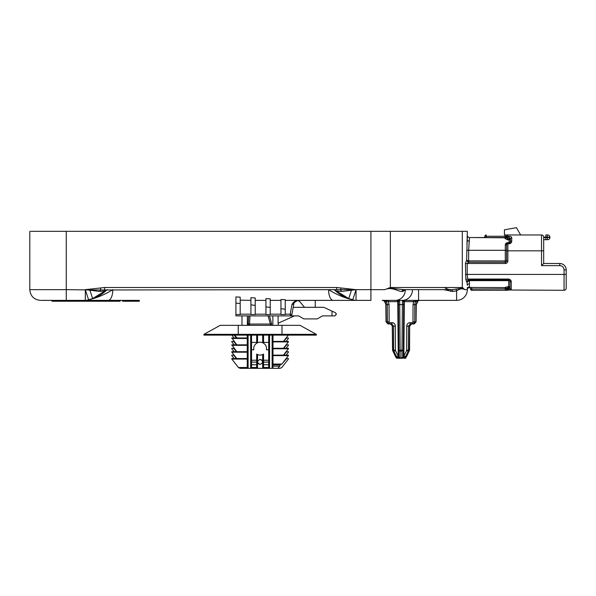 <?xml version="1.0" encoding="UTF-8"?>
<svg xmlns="http://www.w3.org/2000/svg" width="596" height="596" viewBox="0 0 596 596"><rect width="100%" height="100%" fill="white"/><g stroke="black" fill="none" stroke-linecap="round" stroke-linejoin="round"><path stroke-width="0.89" d="M351.275 289.291L351.223 289.947A4.291 0.507 -107.3 0 1 351.394 290.431L348.727 298.566L352.787 299.751L356.043 289.656L336.71 289.656L336.71 287.51L356.043 289.656L341.471 291.459L335.697 290.811L335.101 290.222A36.282 36.282 0 0 1 335.071 290.192M335.108 290.23L333.857 289.656L335.697 290.811A36.311 36.311 0 0 1 334.788 289.961M106.297 290.192A36.282 36.282 0 0 1 106.267 290.222L105.671 290.811L99.89 291.459L85.325 289.656L104.658 287.51L336.71 287.51M139.315 301.241L139.315 300.377L139.315 301.241L122.672 301.241L122.672 300.377L120.101 300.377L120.101 301.241L118.589 301.241L118.589 300.377M118.962 301.241L118.962 300.377M403.209 357.064L403.268 350.18L403.179 357.295L401.928 358.285L399.789 358.226L398.977 357.436L398.895 357.011L400.184 357.861L401.92 357.861L401.928 358.285L404.915 357.861L404.155 358.256L404.87 357.846L403.209 357.011L401.928 358.285L401.056 358.285M386.201 321.847L388.063 323.971L389.233 323.971L387.378 321.847L386.201 321.847L385.992 304.63L387.318 304.63L387.378 321.847L389.136 321.847L389.076 304.63L387.318 304.63C386.737 301.658 385.5 300.242 383.63 300.377L388.324 301.658L388.964 300.377L397.13 300.377L383.63 300.377L402.427 300.377L403.693 301.658L403.671 304.63L403.693 301.636L404.334 301.658L404.982 300.377L413.147 300.377L404.885 300.384M418.101 300.943L416.284 304.638L416.082 321.847L414.436 323.702M411.538 323.971C411.277 323.382 410.711 324.097 409.839 326.101C410.711 324.097 411.277 323.382 411.538 323.971L412.879 323.971L411.538 323.971L409.668 326.101L409.556 350.187L406.532 356.691M395.923 357.429L392.98 351.23L393.904 351.23L393.658 350.18L395.416 350.18L395.334 326.101L393.576 326.101L393.658 350.18L392.727 350.18L396.608 358.226M401.92 357.861L401.987 350.18L400.125 350.18L399.678 300.377L398.419 301.658L398.441 304.63L398.419 301.658L397.13 300.377L397.77 301.658L398.419 301.658L398.895 357.011L398.374 357.019L398.247 356.117L397.949 358.256L397.197 357.861L397.949 358.256M90.413 300.377L41.213 300.377M403.187 300.771L402.427 300.377L401.987 350.18L403.268 350.18L403.671 304.63L402.382 304.63L402.427 300.377L404.833 300.391M467.331 287.555L467.331 289.656A10.721 10.721 0 0 1 456.603 300.377L382.26 300.377C383.653 299.9 384.837 301.315 385.821 304.638L386.029 321.847L388.063 323.971L391.736 323.971L392.384 322.697L389.873 322.697L389.136 321.847M333.216 300.377A10.721 4.649 90 0 1 328.567 289.656C336.964 294.811 345.039 298.171 352.787 299.751A10.721 9.618 90 0 0 356.043 300.377L356.043 289.656L370.913 289.656L370.913 300.377L285.238 300.377L285.238 299.691L285.238 300.377M285.238 299.691L280.947 299.475L285.238 299.691L285.238 309.205L280.947 308.75L280.947 300.377L270.226 300.377L270.226 298.864L270.226 307.447L265.935 306.873L265.935 298.603L270.226 298.864L265.935 298.603L265.935 300.377L255.215 300.377L255.215 297.948L250.923 297.695L255.215 297.948L255.215 305.398L255.215 300.369L258.366 300.377L255.215 300.369M139.315 300.377L85.325 300.377A10.721 9.618 90 0 0 88.573 299.751L85.325 289.656L85.325 300.377M280.947 300.377L270.226 300.377L270.226 314.532L265.935 314.532L265.935 300.377L258.366 300.377M285.238 314.181L290.23 314.181L290.23 315.895A1.713 1.713 0 0 0 291.921 314.479L293.783 303.923L291.913 304.668C293.165 302.187 295.109 300.757 297.754 300.377L294.29 302.522L297.21 300.451M336.286 314.606L336.286 313.936L334.997 315.895L322.473 315.895L317.273 318.897L303.818 318.897L298.618 315.895L235.912 315.895L235.912 296.964L240.195 297.136L240.195 299.237M250.923 300.332L240.195 300.19L240.195 314.532L235.912 314.532M107.027 289.731A36.46 36.46 0 0 1 92.641 298.566L107.027 289.731A36.46 36.46 0 0 1 92.641 298.566L88.573 299.751C96.329 298.171 104.404 294.811 112.8 289.656A10.721 4.649 90 0 1 108.152 300.377M240.195 297.948L240.195 297.136L235.912 296.964M304.541 307.32L300.302 302.232A5.148 5.148 0 0 0 297.069 300.429M315.262 300.377L315.262 307.32M293.783 303.923A4.291 4.291 0 0 1 298.007 300.377A4.291 4.291 0 0 0 293.783 303.923M396.638 356.751L398.247 356.117L395.513 350.604L393.904 351.23L397.241 357.846L398.374 357.019M396.258 357.846L396.787 358.256L396.198 357.019M398.843 350.604L400.132 351.23L400.184 358.285L397.599 358.285M404.267 358.285L405.854 357.846L405.913 357.019L405.325 358.256M413.147 300.377L413.788 301.658L404.334 301.658L403.865 356.117L405.474 356.751L408.208 351.23L406.599 350.604L406.695 350.18L408.454 350.18L408.208 351.23L409.132 351.23L405.913 357.019M404.155 358.256L403.865 356.117L406.599 350.604M405.474 356.751L404.87 357.846L405.802 357.861M398.895 357.011L398.836 350.18L400.125 350.18L400.132 351.23L403.268 350.604M400.184 358.285L399.789 358.226M405.503 358.226L405.958 357.891M406.345 356.751L406.025 356.117M406.695 350.18L406.77 326.101L408.528 326.101L410.376 323.971L414.049 323.971L414.689 322.697M412.976 321.847L414.734 321.847L412.879 323.971L412.238 322.697L412.976 321.847L413.028 304.63L416.112 304.63L416.082 321.847L414.049 323.971L415.911 321.847L414.734 321.847L414.786 304.63C415.01 302.045 416.239 300.63 418.481 300.377L413.788 301.658L413.028 304.63M382.915 300.451L382.26 300.377C383.653 299.9 384.837 301.315 385.821 304.638L386.029 321.847M398.389 301.405L397.227 300.384M404.61 300.377L403.693 301.606M471.786 287.6L471.786 288.881L470.505 288.881A1.289 1.289 0 0 0 469.216 287.6A1.289 1.289 0 0 1 470.505 288.881L470.505 289.015A1.289 1.289 0 0 0 471.786 290.297L471.786 289.015L505.244 288.881L470.505 289.015A1.289 1.289 0 0 0 471.786 290.297L507.822 290.297A1.289 1.289 0 0 1 506.533 289.015L506.533 288.881A1.289 1.289 0 0 0 505.244 287.6L469.216 287.428M30.754 231.322L467.331 231.322L466.988 244.315M547.754 234.966A2.146 2.146 0 0 1 549.899 237.111L547.329 237.111L547.329 234.966L545.824 234.966L545.824 237.536L547.329 237.536L547.329 237.111L543.679 237.111L543.679 263.492L543.679 250.834L543.679 263.492L541.533 265.637L541.533 234.966A2.146 2.146 0 0 1 543.679 237.111A2.146 2.146 0 0 0 541.533 234.966L507.65 234.966L507.65 236.269A1.289 1.185 0 0 0 506.362 237.431L506.362 236.254A1.289 1.289 0 0 1 507.65 234.966L505.073 234.966L505.073 236.254L506.362 236.254A1.289 1.289 0 0 1 505.073 237.536L505.073 238.594L505.073 237.536L469.469 237.536A2.146 2.146 0 0 1 467.331 235.398L466.631 260.132L465.439 263.492L465.856 279.688L466.988 282.117L466.37 281.401M462.325 231.322L462.325 287.51L464.746 289.656C462.503 288.233 459.784 288.658 456.603 290.923L456.603 300.377A10.721 10.721 0 0 0 467.331 289.656L467.331 287.98M465.439 263.492L505.289 263.492L505.289 262.203A1.289 1.289 0 0 0 506.578 260.914L506.578 250.834L506.578 260.914A1.289 1.289 0 0 1 505.289 262.203L468.881 262.203L467.204 263.492L467.204 274.428L467.704 279.062L469.313 279.971L469.469 283.83A2.146 1.535 0 0 0 467.331 285.357L466.988 282.117A2.146 2.079 -90 0 1 469.059 279.971L508.679 279.971L509.967 281.26L509.967 287.853L507.822 287.853L506.533 288.747A1.289 1.266 180 0 0 507.822 290.006L564.054 290.297L564.054 269.921A4.291 4.291 0 0 0 559.763 265.637L541.533 265.637M92.641 298.566L89.974 290.431A4.291 0.507 107.3 0 1 90.138 289.947L66.26 289.656L66.26 300.377M352.787 299.751L348.727 298.566A36.46 36.46 0 0 1 334.334 289.731L348.727 298.566A36.46 36.46 0 0 1 334.334 289.731M66.26 231.322L66.26 289.656L29.8 289.656C30.433 296.167 34.009 299.743 40.521 300.377C34.009 299.743 30.433 296.167 29.8 289.656L29.8 231.322M348.69 298.551L339.407 293.947M402.36 300.377A10.721 10.132 -90 0 0 412.492 289.656L405.578 289.656L402.881 291.444L402.032 291.444C398.121 291.668 392.034 286.385 384.763 289.656L390.358 287.51L462.325 287.51M456.007 289.343L456.603 290.923L452.565 291.444L443.7 289.656L452.565 289.656L403.842 289.656L452.565 289.656L463.174 287.972M336.71 289.656L100.791 289.976L90.138 289.947L90.085 289.291M99.89 291.459A4.291 2.064 90 0 1 100.791 289.976L100.396 287.995M106.58 289.961A36.311 36.311 0 0 1 105.671 290.811L107.504 289.656L106.252 290.23M340.972 287.995L340.577 289.976A4.291 2.064 -90 0 1 341.471 291.459M104.658 289.656L104.658 287.51M388.667 287.987L403.842 289.656A2.146 1.84 90 0 0 402.032 291.444M445.16 288.084L448.505 289.433L450.956 289.656L450.956 291.444M412.492 289.656L452.565 289.656L452.565 291.444M395.223 300.377A10.721 10.132 -90 0 0 405.34 290.155A2.146 1.624 26.7 0 1 405.332 289.656M402.881 291.444A2.146 1.885 90 0 1 404.744 289.656L404.744 289.656M466.653 250.275L468.665 250.298L468.627 260.884L505.289 260.929L505.289 250.298L468.665 250.298L469.469 237.536L505.073 237.804M467.927 287.6L468.471 287.6L467.331 288.911A2.146 2.026 0 0 1 469.469 286.877L467.331 288.911M509.952 281.074L511.152 281.074L509.952 281.074M506.533 289.015L505.244 289.015L505.244 290.297L507.822 290.297M541.533 234.966A2.146 2.146 0 0 1 543.679 237.111A2.146 2.146 0 0 0 541.533 234.966L505.073 234.966M543.679 263.492L559.763 263.492A6.437 6.437 0 0 1 566.2 269.921L566.2 288.159A2.146 2.146 0 0 1 564.054 290.297M511.726 237.834C511.711 236.873 510.854 236.351 509.148 236.269L507.65 236.269L507.65 238.847L509.148 238.847L509.148 237.454L510.437 238.877A1.289 1.05 0 0 1 511.726 237.834L511.726 241.03C511.74 242.542 510.876 243.473 509.148 243.831L507.867 243.831L507.867 260.914A2.57 2.57 0 0 1 505.289 263.492M505.244 287.6A1.289 1.289 0 0 1 506.533 288.881L505.244 288.881L505.244 287.346L507.822 286.661L507.822 290.006L511.249 289.187A1.289 1.199 180 0 1 509.967 287.995L509.967 281.26A1.289 0.603 180 0 0 511.249 281.863C511.204 280.276 510.347 279.345 508.679 279.062L508.679 280.649L469.313 280.649M543.679 237.536L545.824 237.536L545.824 239.681L547.329 239.681L543.679 239.681M547.754 239.681L547.329 239.681L547.329 237.536L549.899 237.536A2.146 2.146 0 0 1 547.754 239.681M549.899 237.111L549.899 237.536M504.432 234.966L504.432 229.818L516.441 227.672L520.651 234.966M543.679 250.834L506.578 250.834L506.578 244.405A1.289 0.544 0 0 1 505.289 244.949C505.423 243.533 506.28 242.758 507.867 242.609L509.148 242.609L509.148 239.897L507.65 239.897L505.073 238.594A1.289 1.185 -0 0 0 506.362 237.431L507.65 238.847L507.65 239.897M511.726 241.03A1.289 0.797 0 0 0 510.437 241.827L509.148 243.116L509.148 243.831M505.289 244.949L505.289 250.298L506.578 250.283L506.578 244.405A1.289 1.289 0 0 1 507.867 243.116A1.289 1.289 0 0 0 506.578 244.405L507.867 243.116L509.148 243.116L509.148 242.609A1.289 0.782 0 0 0 510.437 241.827M506.578 244.405A1.289 0.566 0 0 1 507.867 243.831L507.867 242.609M510.437 238.877L510.437 241.335L510.437 238.877A1.289 1.05 0 0 1 509.148 239.912M483.624 237.536A1.289 1.289 0 0 0 484.913 236.254A1.289 1.289 0 0 1 486.202 234.966L486.202 237.536M509.967 287.995L508.679 288.747L508.679 280.649A1.289 0.611 180 0 1 509.967 281.26L509.736 280.522M506.362 236.254A1.289 1.289 0 0 1 505.073 237.536A1.289 1.289 -90 0 0 506.362 236.254M509.148 236.269L509.148 237.454L506.362 237.454A1.289 1.177 -5.5 0 1 505.08 238.631M510.437 238.847A1.289 1.05 -2 0 1 509.148 239.897L509.148 238.847L510.437 238.847M505.244 287.346A1.289 1.259 180 0 1 506.533 288.613M510.109 242.691A1.289 1.289 0 0 1 509.774 242.952A1.289 1.289 0 0 0 510.109 242.691L509.148 243.116M468.925 260.929L468.925 262.203L468.233 262.084L468.255 260.817L466.631 260.132L467.882 261.927A2.146 2.049 90 0 0 468.881 262.203M469.469 241.231A2.146 1.527 0 0 1 467.331 239.704M468.233 262.084L468.627 260.884L468.255 260.817M508.679 279.062L467.704 279.062A2.146 0.618 -10.1 0 0 465.856 279.688M468.963 280.001L467.122 282.117L469.171 280.656L469.313 279.971M240.195 297.136L240.195 303.543L235.912 303.133M250.923 304.824L255.215 305.398L255.215 314.532L250.923 314.532L250.923 297.695M285.238 309.205L285.238 314.532L280.947 314.532L280.947 299.475M118.589 301.241L67.81 301.241L67.81 300.377M112.204 301.241L112.204 300.377M74.954 301.241L74.954 300.377M67.81 301.241L51.986 301.241L51.986 300.377M60.688 301.241L60.688 300.377M262.694 335.123L262.694 342.752L263.551 343.207A6.437 6.437 0 0 0 256.541 343.303M257.546 335.123L257.546 342.752L256.69 343.207C254.388 344.823 253.427 347.021 253.792 349.807L251.542 349.807L251.542 335.123M238.244 325.334L220.229 325.334L203.921 334.341L238.244 334.341L238.244 325.334L281.99 325.334L281.99 334.341L238.244 334.341L238.244 335.123L203.921 335.123L281.99 335.123L238.244 335.123M316.312 334.341L316.312 335.123L281.99 335.123L281.99 334.341L316.312 334.341L300.012 325.334L281.99 325.334M247.385 325.334L247.385 315.895M272.856 315.895L272.856 325.334M278.094 315.895L278.094 323.255L294.431 315.895M271.612 323.702A1.289 1.289 0 0 1 270.368 325.334L270.368 324.045L271.612 323.702L269.444 315.895M248.666 315.895L248.241 323.978A1.289 1.289 0 0 0 249.523 325.334L249.523 324.045L270.368 324.045L268.111 315.895M335.541 312.773L336.286 313.936L335.541 312.773L324.708 307.715A4.291 4.291 0 0 0 322.89 307.32L293.187 307.32M248.241 323.978L249.523 324.045L249.955 315.895M272.983 347.736L272.983 346.909M272.983 364.074L281.826 364.074L288.427 355.618L272.983 355.618L272.983 355.134L272.983 368.328L277.706 368.328L272.126 368.328L272.126 335.123M272.983 335.123L272.983 347.453M272.983 364.894L272.983 366.182L272.983 364.894L280.135 364.894L281.826 364.074M272.983 355.618L272.983 348.265L272.983 348.757L288.427 348.757L288.427 348.265L272.983 348.265M268.699 367.501L263.551 367.501L263.551 368.328L268.699 368.328L268.699 335.123M263.7 343.303A6.437 6.437 0 0 0 263.551 343.207L263.551 335.123M251.542 342.395L256.69 342.395L256.69 335.123M256.69 342.395L256.69 343.207M247.251 368.291L251.542 368.328L251.542 349.807M247.251 359.053L231.807 359.053L238.407 367.501L247.251 367.501L247.251 368.328L247.251 335.123M231.807 338.461L247.251 338.461L247.251 337.977L231.807 337.977L236.791 344.838M231.807 345.322L247.251 345.322L247.251 344.838L231.807 344.838L236.791 351.7M282.28 363.486L286.713 358.561L288.427 358.561L288.427 359.053L281.826 367.501L280.135 368.328L277.706 368.328L279.852 366.182L279.852 364.894M283.621 355.134L286.713 351.7L288.427 351.7L288.427 352.191L286.125 355.134M283.621 348.265L286.713 344.838L288.427 344.838L288.427 345.322L286.125 348.265M283.621 341.404L286.713 337.977L288.427 337.977L288.427 338.461L286.125 341.404M283.443 341.404L288.352 335.123M283.443 348.265L288.427 341.895L272.983 341.895M283.443 355.134L288.427 348.757M268.699 368.328L272.126 368.328M268.699 342.395L263.551 342.395M263.551 343.207C265.846 344.823 266.814 347.021 266.449 349.807L268.699 349.807M251.542 360.23L256.69 360.23L256.69 354.091A6.437 6.437 0 0 0 263.551 354.091L263.551 360.23L268.699 360.23M263.551 367.501L263.551 360.23M251.542 368.328L256.69 368.328L256.69 360.23M237.052 337.977L234.779 335.123M247.251 352.191L231.807 352.191L236.791 358.561M234.109 358.561L231.807 355.618L231.807 355.134L234.109 355.134M236.612 358.561L233.52 355.134M234.109 351.7L231.807 348.757L231.807 348.265L234.109 348.265M236.612 351.7L233.52 348.265M234.109 344.838L231.807 341.895L231.807 341.404L234.109 341.404M236.612 344.838L233.52 341.404M234.109 337.977L231.881 335.123M236.612 337.977L234.049 335.123M256.69 368.328L257.546 368.328L257.546 354.546L256.69 354.091M272.983 341.404L288.427 341.404L288.427 341.895M272.983 355.134L288.427 355.134L288.427 355.618M257.546 368.328L262.694 368.328L262.694 354.546L263.551 354.091M231.807 352.191L231.807 351.7L247.251 351.7M238.407 367.501L240.099 368.328L247.251 368.328M231.807 359.053L231.807 358.561L247.251 358.561M263.551 368.328L262.694 368.328M286.713 358.561L286.125 358.561M286.713 351.7L286.125 351.7M286.713 344.838L286.125 344.838M286.713 337.977L286.125 337.977M259.767 359.395L261.607 359.857M262.382 363.016L260.117 364.424L258.634 363.947M260.117 364.424C263.38 362.74 263.38 361.057 260.117 359.373C256.854 361.057 256.854 362.74 260.117 364.424M408.454 350.18L408.528 326.101L409.668 326.101L409.385 350.18L408.454 350.18M389.076 304.63L388.324 301.658L397.77 301.658L398.247 356.117M291.921 314.479L290.23 314.181L291.913 304.668M270.226 314.181L280.947 314.181M255.215 314.181L265.935 314.181M240.195 314.181L250.923 314.181M396.31 357.861L397.197 357.861M391.736 323.971L393.576 326.101L392.444 326.101L390.566 323.971C390.834 323.382 391.401 324.097 392.272 326.101L392.555 350.187L392.98 351.23M393.196 350.18L392.727 350.18L392.444 326.101L392.913 326.101M408.908 350.18L409.556 350.187L409.132 351.23L408.811 350.604M399.67 300.377L399.73 304.63L398.441 304.63L402.382 304.63M395.513 350.604L395.416 350.18M395.334 326.101C395.155 324.03 394.172 322.898 392.384 322.697M389.233 323.971L389.873 322.697M382.267 300.377L382.26 300.377C384.502 300.63 385.746 302.045 385.992 304.63L386.469 304.63M415.434 321.847L416.082 321.847M416.284 304.638L416.112 304.63C416.731 301.658 417.982 300.242 419.852 300.377C418.459 299.9 417.274 301.315 416.284 304.638M406.77 326.101C406.949 324.03 407.94 322.898 409.728 322.697L410.376 323.971M409.728 322.697L412.238 322.697M464.746 289.656L467.331 289.656M384.763 289.656L370.913 289.656L370.913 231.322M390.358 231.322L390.358 287.51M418.571 300.377L418.571 289.656M465.439 274.428L566.2 274.428M511.249 281.863L511.249 289.187M559.763 265.637L559.763 263.492A6.437 6.437 0 0 1 566.2 269.921L564.054 269.921M469.469 283.83L469.469 286.877M507.822 286.661L508.679 286.661A1.289 1.192 180 0 1 509.967 287.853M506.533 288.747L508.679 288.747L508.679 290.006M505.289 262.203L505.289 260.929L507.867 260.914M505.073 237.536L505.073 236.254L484.913 236.254M510.437 241.335A1.289 0.827 0 0 1 509.148 242.162M98.28 301.241L98.28 300.377M125.853 301.241L125.853 300.377M136.141 301.241L136.141 300.377M331.994 315.895L331.994 311.119M269.556 335.123L269.556 368.328M268.699 362.107L263.551 362.107M263.551 364.745L268.699 364.745M251.542 362.107L256.69 362.107M251.542 364.745L256.69 364.745M251.542 367.501L256.69 367.501M250.678 368.328L250.678 335.123M248.107 335.123L248.107 368.328M279.852 366.182L272.983 366.182M399.298 357.928L398.977 357.436M405.153 358.285L404.513 358.285M392.272 326.101C391.401 324.097 390.834 323.382 390.566 323.971M403.693 301.658L404.96 300.377M399.678 300.377L398.284 300.377M241.983 325.334L241.983 315.895M278.25 325.334L278.25 323.188M203.921 335.123L203.921 334.341"/></g></svg>
